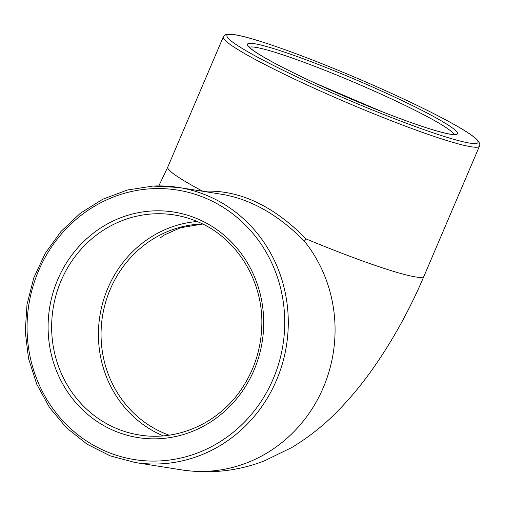<?xml version="1.0" encoding="UTF-8"?>
<svg xmlns="http://www.w3.org/2000/svg" width="505" height="505" viewBox="0 0 505 505"><rect width="100%" height="100%" fill="white"/><g stroke="black" fill="none" stroke-linecap="round" stroke-linejoin="round"><path stroke-width="0.76" d="M154.233 186.017A139.241 131.268 -81 0 1 178.625 187.45L152.87 186.074L127.273 190.044L102.805 199.197L80.421 213.192L60.979 231.473L45.223 253.346L33.753 277.965L27.011 304.382L25.25 331.589L28.539 358.55L36.758 384.223L49.591 407.63L66.546 427.861L86.98 444.135L110.096 455.832L135.012 462.492A139.241 131.268 -81 0 0 282.541 363.196A139.241 131.268 -81 0 0 211.248 197.367A139.241 131.268 -81 0 0 178.625 187.45L222.692 194.431C251.452 199.5 278.678 215.073 304.37 241.15A139.241 131.268 99 0 1 317.689 399.272A139.241 131.268 99 0 1 181.781 469.909M158.816 185.916L167.786 167.054A139.241 11.95 23.1 0 0 202.821 191.262C238.524 189.325 272.978 205.232 306.175 238.979L304.37 241.15M163.197 435.853A111.39 105.015 99 0 1 99.876 315.941A111.39 105.015 99 0 1 197.184 221.493M169.112 435.177A108.607 102.389 99 0 1 161.145 431.92A108.607 102.389 99 0 1 103.272 311.869A108.607 102.389 99 0 1 202.606 223.968M306.175 238.979A139.241 11.95 23.1 0 0 423.941 276.311C409.909 309.186 393.243 339.461 373.94 367.148C363.272 382.43 351.821 396.425 339.587 409.138C325.491 423.966 309.584 436.749 291.865 447.481L264.797 460.674C238.461 471.032 210.793 474.107 181.794 469.909L135.012 462.492M249.508 47.281A111.39 9.557 -156.9 0 1 355.129 82.732A111.39 9.557 -156.9 0 1 453.831 134.431M314.861 83.009A114.174 9.797 23.1 0 0 456.261 131.186A114.174 9.797 23.1 0 0 286.284 52.722A114.174 9.797 23.1 0 0 314.861 83.009M307.526 81.848A136.457 11.71 -156.9 0 1 273.375 45.646A136.457 11.71 -156.9 0 1 476.512 139.424A136.457 11.71 -156.9 0 1 307.526 81.848M305.519 84.253A139.241 11.95 23.1 0 0 361.694 108.821A139.241 11.95 23.1 0 0 479.46 146.153C480.223 145.093 479.782 143.313 478.128 140.832L475.88 138.566C471.689 134.904 464.183 130.063 453.364 124.028C429.256 110.702 397.694 95.653 358.683 78.881C324.216 64.192 294.005 52.507 268.035 43.834C250.884 38.146 238.688 34.952 231.454 34.239L225.716 34.662L223.305 36.897A139.241 11.95 23.1 0 0 305.519 84.253M174.263 214.953C183.283 216.386 191.95 219.025 200.283 222.863C237.823 239.61 263.181 281.708 261.817 325.239C261.154 349.365 253.99 371.207 240.317 390.763C217.428 423.663 176.952 441.357 139.374 434.988A111.39 105.015 99 0 1 53.101 308.523A111.39 105.015 99 0 1 174.263 214.953A111.39 105.015 99 0 1 200.359 222.888M200.529 220.186A114.174 107.641 -81 0 0 48.6 337.908A114.174 107.641 -81 0 0 218.57 416.373A114.174 107.641 -81 0 0 200.529 220.186M209.24 199.772A136.457 128.642 99 0 1 230.798 434.237A136.457 128.642 99 0 1 27.661 340.458A136.457 128.642 99 0 1 209.24 199.772M248.997 46.611L250.347 48.114C252.79 50.349 257.6 53.555 264.79 57.728C277.207 64.874 293.923 73.313 314.943 83.035L382.493 111.857C404.158 120.341 421.896 126.597 435.708 130.637C443.693 132.935 449.343 134.185 452.644 134.399L454.664 134.336M423.941 276.311L479.46 146.153M167.786 167.054L223.305 36.897M160.577 237.666L164.403 234.939L180.405 227.768L202.732 224.031"/></g></svg>
